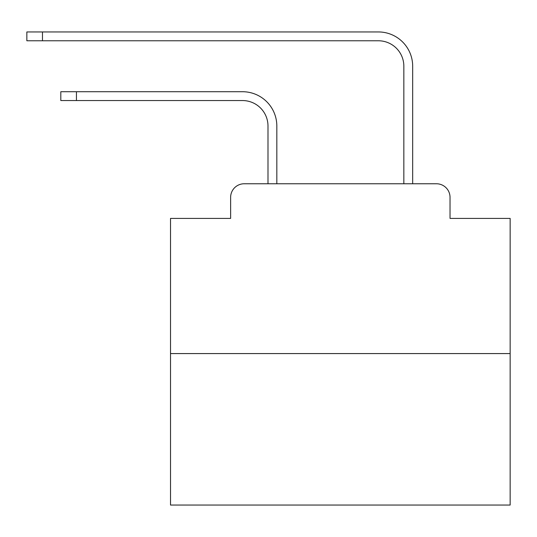 <?xml version="1.0" encoding="UTF-8"?>
<svg xmlns="http://www.w3.org/2000/svg" width="537" height="537" viewBox="0 0 537 537"><rect width="100%" height="100%" fill="white"/><g stroke="black" fill="none" stroke-linecap="round" stroke-linejoin="round"><path stroke-width="0.81" d="M230.628 197.347L230.628 218.405L230.628 197.347A13.586 13.586 0 0 1 244.214 183.761L267.99 183.761L267.99 126.02A25.474 25.474 0 0 0 242.516 100.553A25.474 25.474 0 0 1 267.99 126.02A25.474 25.474 0 0 0 242.516 100.553A25.474 25.474 0 0 1 267.99 126.02A25.474 25.474 0 0 0 242.516 100.553A25.474 25.474 0 0 1 267.99 126.02A25.474 25.474 0 0 0 242.516 100.553A25.474 25.474 0 0 1 267.99 126.02A25.474 25.474 0 0 0 242.516 100.553A25.474 25.474 0 0 1 267.99 126.02A25.474 25.474 0 0 0 242.516 100.553A25.474 25.474 0 0 1 267.99 126.02A25.474 25.474 0 0 0 242.516 100.553A25.474 25.474 0 0 1 267.99 126.02A25.474 25.474 0 0 0 242.516 100.553A25.474 25.474 0 0 1 267.99 126.02A25.474 25.474 0 0 0 242.516 100.553A25.474 25.474 0 0 1 267.99 126.02A25.474 25.474 0 0 0 242.516 100.553A25.474 25.474 0 0 1 267.99 126.02A25.474 25.474 0 0 0 242.516 100.553A25.474 25.474 0 0 1 267.99 126.02A25.474 25.474 0 0 0 242.516 100.553A25.474 25.474 0 0 1 267.99 126.02A25.474 25.474 0 0 0 242.516 100.553A25.474 25.474 0 0 1 267.99 126.02A25.474 25.474 0 0 0 242.516 100.553A25.474 25.474 0 0 1 267.99 126.02A25.474 25.474 0 0 0 242.516 100.553A25.474 25.474 0 0 1 267.99 126.02A25.474 25.474 0 0 0 242.516 100.553A25.474 25.474 0 0 1 267.99 126.02A25.474 25.474 0 0 0 242.516 100.553A25.474 25.474 0 0 1 267.99 126.02A25.474 25.474 0 0 0 242.516 100.553A25.474 25.474 0 0 1 267.99 126.02A25.474 25.474 0 0 0 242.516 100.553A25.474 25.474 0 0 1 267.99 126.02M510.15 353.581L170.518 353.581L170.518 505.055L510.15 505.055L510.15 218.405L450.033 218.405L450.033 197.347A13.586 13.586 0 0 0 436.447 183.761L244.214 183.761M170.518 353.581L170.518 218.405L230.628 218.405M276.823 183.761L276.823 126.02L276.823 183.761L276.823 126.02L276.823 183.761L276.823 126.02L276.823 183.761L276.823 126.02L276.823 183.761L276.823 126.02L276.823 183.761L276.823 126.02L276.823 183.761L276.823 126.02L276.823 183.761L276.823 126.02L276.823 183.761L276.823 126.02L276.823 183.761L276.823 126.02L276.823 183.761L276.823 126.02L276.823 183.761L276.823 126.02L276.823 183.761L276.823 126.02L276.823 183.761L276.823 126.02L276.823 183.761L276.823 126.02L276.823 183.761L276.823 126.02L276.823 183.761L276.823 126.02L276.823 183.761L276.823 126.02L276.823 183.761L276.823 126.02L276.823 183.761L287.349 183.761M393.319 183.761L403.844 183.761L403.844 66.246A25.474 25.474 0 0 0 378.37 40.772A25.474 25.474 0 0 1 403.844 66.246A25.474 25.474 0 0 0 378.37 40.772A25.474 25.474 0 0 1 403.844 66.246A25.474 25.474 0 0 0 378.37 40.772A25.474 25.474 0 0 1 403.844 66.246A25.474 25.474 0 0 0 378.37 40.772A25.474 25.474 0 0 1 403.844 66.246A25.474 25.474 0 0 0 378.37 40.772A25.474 25.474 0 0 1 403.844 66.246A25.474 25.474 0 0 0 378.37 40.772A25.474 25.474 0 0 1 403.844 66.246A25.474 25.474 0 0 0 378.37 40.772A25.474 25.474 0 0 1 403.844 66.246A25.474 25.474 0 0 0 378.37 40.772A25.474 25.474 0 0 1 403.844 66.246A25.474 25.474 0 0 0 378.37 40.772A25.474 25.474 0 0 1 403.844 66.246A25.474 25.474 0 0 0 378.37 40.772A25.474 25.474 0 0 1 403.844 66.246A25.474 25.474 0 0 0 378.37 40.772A25.474 25.474 0 0 1 403.844 66.246A25.474 25.474 0 0 0 378.37 40.772A25.474 25.474 0 0 1 403.844 66.246A25.474 25.474 0 0 0 378.37 40.772A25.474 25.474 0 0 1 403.844 66.246A25.474 25.474 0 0 0 378.37 40.772A25.474 25.474 0 0 1 403.844 66.246A25.474 25.474 0 0 0 378.37 40.772A25.474 25.474 0 0 1 403.844 66.246A25.474 25.474 0 0 0 378.37 40.772A25.474 25.474 0 0 1 403.844 66.246A25.474 25.474 0 0 0 378.37 40.772A25.474 25.474 0 0 1 403.844 66.246A25.474 25.474 0 0 0 378.37 40.772A25.474 25.474 0 0 1 403.844 66.246A25.474 25.474 0 0 0 378.37 40.772A25.474 25.474 0 0 1 403.844 66.246M412.678 183.761L412.678 66.246L412.678 183.761L412.678 66.246L412.678 183.761L412.678 66.246L412.678 183.761L412.678 66.246L412.678 183.761L412.678 66.246L412.678 183.761L412.678 66.246L412.678 183.761L412.678 66.246L412.678 183.761L412.678 66.246L412.678 183.761L412.678 66.246L412.678 183.761L412.678 66.246L412.678 183.761L412.678 66.246L412.678 183.761L412.678 66.246L412.678 183.761L412.678 66.246L412.678 183.761L412.678 66.246L412.678 183.761L412.678 66.246L412.678 183.761L412.678 66.246L412.678 183.761L412.678 66.246L412.678 183.761L412.678 66.246L412.678 183.761L412.678 66.246L412.678 183.761L436.447 183.761M450.033 218.405L450.033 197.347M60.815 91.72L76.435 91.72L76.435 100.553L60.815 100.553L60.815 91.72M76.435 100.553L242.516 100.553M276.823 126.02A34.301 34.301 0 0 0 242.516 91.72L76.435 91.72M26.85 31.945L42.47 31.945L42.47 40.772L26.85 40.772L26.85 31.945M412.678 66.246A34.301 34.301 0 0 0 378.37 31.945L42.47 31.945M42.47 40.772L378.37 40.772"/></g></svg>
